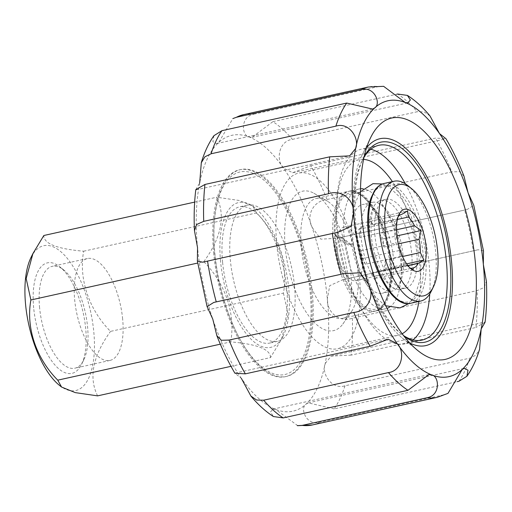 <?xml version="1.0" encoding="UTF-8"?>
<svg xmlns="http://www.w3.org/2000/svg" width="512" height="512" viewBox="0 0 512 512"><rect width="100%" height="100%" fill="white"/><g stroke="black" fill="none" stroke-linecap="round" stroke-linejoin="round"><path stroke-width="0.38" stroke-dasharray="2.56 1.92" d="M363.565 159.405A89.952 38.323 77.5 0 0 358.88 159.763A89.952 38.323 77.5 0 0 336.557 203.533A89.952 38.323 77.5 0 0 336.992 231.283A89.952 38.323 77.5 0 0 337.107 232.442A89.952 38.323 77.5 0 0 359.053 305.152A89.952 38.323 77.5 0 0 397.76 335.411A89.952 38.323 77.5 0 0 402.163 333.754M418.938 301.44A89.952 38.323 77.5 0 0 392.416 181.619M276.768 244.614A89.952 38.323 -102.5 0 1 298.656 173.094A89.952 38.323 -102.5 0 1 355.514 252.634A89.952 38.323 -102.5 0 1 337.536 348.742A89.952 38.323 -102.5 0 1 276.768 244.614M337.894 232.269A99.77 42.502 -102.5 0 1 337.485 228.397A99.77 42.502 -102.5 0 1 337.005 197.613A99.77 42.502 -102.5 0 1 361.76 149.069A99.77 42.502 -102.5 0 1 370.81 149.274M405.37 183.834A99.77 42.502 -102.5 0 1 429.165 264.563A99.77 42.502 -102.5 0 1 429.747 293.965M413.005 339.885A99.77 42.502 -102.5 0 1 404.89 343.885A99.77 42.502 -102.5 0 1 361.952 310.33A99.77 42.502 -102.5 0 1 337.894 232.288M364.032 157.222A99.77 42.502 77.5 0 0 361.92 161.075A99.77 42.502 77.5 0 0 354.643 224.595A99.77 42.502 77.5 0 0 399.962 332.941A99.77 42.502 77.5 0 0 403.507 335.539M364.186 156.544A102.413 43.635 77.5 0 0 363.232 158.387A102.413 43.635 77.5 0 0 355.763 223.597A102.413 43.635 77.5 0 0 402.291 334.816A102.413 43.635 77.5 0 0 403.93 336.09M366.547 147.878A105.946 45.139 77.5 0 0 361.869 155.501A105.946 45.139 77.5 0 0 358.752 251.917A105.946 45.139 77.5 0 0 402.272 338.01A105.946 45.139 77.5 0 0 409.728 342.944M294.496 285.882A69.747 29.715 77.5 0 0 247.373 205.139A69.747 29.715 77.5 0 0 230.394 260.595A69.747 29.715 77.5 0 0 277.523 341.338A69.747 29.715 77.5 0 0 294.496 285.882M310.112 292.038A103.738 44.198 -102.5 0 1 291.789 371.488A103.738 44.198 -102.5 0 1 240.224 339.629A103.738 44.198 -102.5 0 1 214.278 222.426A103.738 44.198 -102.5 0 1 260.947 177.824A103.738 44.198 -102.5 0 1 310.112 292.038M312.25 292.192A105.946 45.139 77.5 0 0 240.672 169.542A105.946 45.139 77.5 0 0 214.374 221.094A105.946 45.139 77.5 0 0 240.877 340.794A105.946 45.139 77.5 0 0 286.47 376.429A105.946 45.139 77.5 0 0 312.25 292.192M243.693 114.618A158.918 67.706 -102.5 0 1 253.946 114.176C240.07 116.333 241.498 136.026 249.338 137.088L251.962 137.357L272.896 121.651A158.918 67.706 -102.5 0 1 292.416 139.366C278.682 140.915 275.629 160.365 283.546 168.128L292.666 172.742L310.746 165.715A158.918 67.706 -102.5 0 1 327.04 199.501C313.613 200.806 305.83 215.034 312.102 227.334L320.806 239.162L337.139 238.272L339.827 237.664A158.918 67.706 -102.5 0 1 348.531 278.47L342.893 279.68L329.76 285.645L327.354 298.842C326.63 312.48 339.514 322.694 352.358 318.221L477.139 290.598L484.198 287.462L486.4 281.28M352.358 318.221A158.918 67.706 -102.5 0 1 351.136 355.11L475.917 327.488A158.918 67.706 77.5 0 0 477.139 290.598M351.136 355.11L331.206 356.096L325.21 363.488C321.107 373.478 331.75 390.131 344.979 385.798L469.76 358.176L475.968 355.136L479.558 349.222M485.075 322.253L475.917 327.488M344.979 385.798A158.918 67.706 -102.5 0 1 334.157 408.89L457.146 381.664M334.157 408.89L308.243 402.861L306.253 403.949C299.469 407.706 306.067 426.099 319.661 422.291L444.442 394.669L447.987 393.382M297.754 425.683L275.552 409.389L272.954 409.114L270.509 411.987L273.472 416.544M213.958 135.667L212.87 141.734L216.646 143.616L218.637 142.528A141.261 60.179 -102.5 0 1 249.338 137.088A141.261 60.179 -102.5 0 1 283.546 168.128A141.261 60.179 -102.5 0 1 312.102 227.334A141.261 60.179 -102.5 0 1 327.354 298.842A141.261 60.179 -102.5 0 1 325.21 363.488A141.261 60.179 -102.5 0 1 306.253 403.949A141.261 60.179 -102.5 0 1 275.552 409.389A141.261 60.179 -102.5 0 1 241.344 378.342L234.925 373.235M195.789 189.696L199.68 182.989A141.261 60.179 -102.5 0 1 218.637 142.528L232.877 118.566M253.946 114.176L378.726 86.554A158.918 67.706 77.5 0 0 368.474 86.995M383.616 86.317L378.726 86.554M272.896 121.651L396.691 94.246M292.416 139.366L417.197 111.744A158.918 67.706 77.5 0 0 397.677 94.029M310.746 165.715L435.52 138.093L445.939 138.707M430.003 115.949L424.25 111.904L417.197 111.744M327.04 199.501L451.821 171.878A158.918 67.706 77.5 0 0 435.52 138.093M339.827 237.664L467.11 209.498L473.766 205.299M464.013 176.256L459.546 171.674L451.821 171.878M348.531 278.47L473.312 250.848A158.918 67.706 77.5 0 0 464.608 210.042M483.488 250.893L478.093 249.747L473.312 250.848M213.766 254.035A105.946 45.139 -102.5 0 1 239.546 169.792A105.946 45.139 -102.5 0 1 311.123 292.442A105.946 45.139 -102.5 0 1 285.344 376.678A105.946 45.139 -102.5 0 1 213.766 254.035M285.28 247.974A71.418 30.426 -102.5 0 1 313.382 192.954A71.418 30.426 -102.5 0 1 347.802 254.342A71.418 30.426 -102.5 0 1 342.509 324.518A71.418 30.426 -102.5 0 1 308.934 316.147A71.418 30.426 -102.5 0 1 285.28 247.974M369.875 236.589A45.472 19.373 -102.5 0 1 376.122 203.296A45.472 19.373 -102.5 0 1 380.941 200.435A45.472 19.373 -102.5 0 1 411.661 253.069A45.472 19.373 -102.5 0 1 400.595 289.222A45.472 19.373 -102.5 0 1 395.021 288.666A45.472 19.373 -102.5 0 1 369.875 236.589M374.912 235.475A45.472 19.373 -102.5 0 1 385.978 199.322A45.472 19.373 -102.5 0 1 414.72 239.526A45.472 19.373 -102.5 0 1 405.632 288.109A45.472 19.373 -102.5 0 1 374.912 235.475M403.014 254.989A45.472 19.373 77.5 0 0 377.869 202.912A45.472 19.373 77.5 0 0 372.294 202.349A45.472 19.373 77.5 0 0 360.909 234.042A45.472 19.373 77.5 0 0 391.949 291.136A45.472 19.373 77.5 0 0 396.768 288.275A45.472 19.373 77.5 0 0 403.014 254.989M344.73 242.31L352.058 245.203L341.786 237.088L335.251 234.509A59.597 25.389 77.5 0 0 335.315 235.693A59.597 25.389 77.5 0 0 367.501 307.936A59.597 25.389 77.5 0 0 390.432 261.766A59.597 25.389 77.5 0 0 358.886 194.138A59.597 25.389 77.5 0 0 335.251 234.509L334.438 234.189A61.363 26.144 77.5 0 1 349.786 191.053L359.142 188.986A61.363 26.144 77.5 0 0 344.73 242.31L334.438 234.189M349.786 191.053A61.363 26.144 77.5 0 1 388.576 245.318A61.363 26.144 77.5 0 1 376.314 310.88A61.363 26.144 77.5 0 1 334.502 235.373L344.896 243.533L352.243 246.432A45.472 19.373 77.5 0 0 382.234 293.286A45.472 19.373 77.5 0 0 391.322 244.71A45.472 19.373 77.5 0 0 362.579 204.499A45.472 19.373 77.5 0 0 351.194 236.192A45.472 19.373 77.5 0 0 352.058 245.203M344.896 243.533A61.363 26.144 77.5 0 0 385.67 308.806A61.363 26.144 77.5 0 0 387.014 308.416M389.376 307.264A61.363 26.144 77.5 0 0 397.933 243.245A61.363 26.144 77.5 0 0 363.155 188.819M360.525 188.768A61.363 26.144 77.5 0 0 359.142 188.986M341.786 237.088A45.472 19.373 -102.5 0 0 341.837 238.266L352.243 246.432M341.837 238.266L334.502 235.373M301.318 247.27A61.363 26.144 -102.5 0 1 316.25 198.477A61.363 26.144 -102.5 0 1 327.686 201.299A61.363 26.144 -102.5 0 1 355.04 252.742A61.363 26.144 -102.5 0 1 351.949 310.925A61.363 26.144 -102.5 0 1 342.778 318.298A61.363 26.144 -102.5 0 1 301.318 247.27M431.219 291.315A61.363 26.144 77.5 0 0 435.699 252.25A61.363 26.144 77.5 0 0 407.821 185.613M378.214 275.642A27.373 11.661 77.5 0 1 371.501 272.992L375.245 278.381L378.214 275.642L410.778 268.435M375.245 278.381L413.19 269.978M371.501 272.992L406.592 265.222L409.914 267.834M365.408 264.237A27.373 11.661 77.5 0 1 360.877 250.739L361.658 258.848L365.408 264.237L400.499 256.467A27.373 11.661 77.5 0 0 406.592 265.222M361.658 258.848L399.597 250.451L400.499 256.467M360.877 250.739L395.974 242.97L399.597 250.451M359.597 237.446A27.373 11.661 77.5 0 1 361.779 226.598L358.816 229.338L359.597 237.446L394.694 229.677A27.373 11.661 77.5 0 0 394.925 236.166A27.373 11.661 77.5 0 0 395.974 242.97M358.816 229.338L396.755 220.941L394.694 229.677M361.779 226.598L396.877 218.835L396.755 220.941M366.605 222.15A27.373 11.661 77.5 0 1 373.318 224.8L369.568 219.411L366.605 222.15L401.478 214.432M369.568 219.411L407.507 211.008M373.318 224.8L397.382 219.469M379.411 233.555A27.373 11.661 77.5 0 1 383.936 247.046L383.155 238.944L379.411 233.555L396.518 229.766M383.155 238.944L396.947 235.891M383.936 247.046L398.336 243.866M385.216 260.339A27.373 11.661 77.5 0 1 383.034 271.187L385.997 268.448L385.216 260.339L402.534 256.506M385.997 268.448L406.63 263.878M383.034 271.187L407.968 265.67M398.093 216.826A27.373 11.661 77.5 0 0 396.922 218.739A27.373 11.661 77.5 0 0 396.877 218.835M337.146 248.954A27.373 11.661 -102.5 0 1 343.808 227.194A27.373 11.661 -102.5 0 1 361.107 251.398A27.373 11.661 -102.5 0 1 355.635 280.64A27.373 11.661 -102.5 0 1 337.146 248.954M83.654 251.206L256.557 212.928C277.997 234.438 288.576 265.261 283.43 293.114L110.528 331.386C89.088 309.882 78.509 279.059 83.654 251.206C57.005 248.928 43.731 243.686 43.84 235.501M97.587 395.866C88.499 377.504 92.813 356.013 110.528 331.386M283.43 293.114L288.141 314.445L281.395 339.533L270.483 357.587L230.995 366.33M270.483 357.587C270.566 349.389 257.299 344.154 230.669 341.882L220.32 344.173M230.669 341.882C235.725 314.509 225.613 283.584 203.795 261.702L197.677 263.053M203.795 261.702C221.44 237.421 225.754 215.93 216.736 197.222L194.643 202.112M256.557 212.928L252.762 206.048L239.046 200.461L216.736 197.222M220.57 261.523A74.163 31.597 -102.5 0 1 255.034 207.872A74.163 31.597 -102.5 0 1 285.498 268.134A74.163 31.597 -102.5 0 1 283.315 335.629A74.163 31.597 -102.5 0 1 247.706 335.552A74.163 31.597 -102.5 0 1 220.57 261.523M222.598 262.323A69.747 29.715 -102.5 0 1 239.571 206.861A69.747 29.715 -102.5 0 1 283.661 268.544A69.747 29.715 -102.5 0 1 269.722 343.066A69.747 29.715 -102.5 0 1 222.598 262.323M31.008 257.459A74.163 31.597 -102.5 0 1 90.528 311.296A74.163 31.597 -102.5 0 1 59.29 385.216M33.67 307.866A56.595 24.109 -102.5 0 1 59.974 266.925A56.595 24.109 -102.5 0 1 83.219 312.915A56.595 24.109 -102.5 0 1 81.555 364.416A56.595 24.109 -102.5 0 1 54.381 364.358A56.595 24.109 -102.5 0 1 33.67 307.866M39.603 307.802A52.179 22.227 -102.5 0 1 52.301 266.317A52.179 22.227 -102.5 0 1 63.846 270.054A52.179 22.227 -102.5 0 1 85.28 312.454A52.179 22.227 -102.5 0 1 83.744 359.942A52.179 22.227 -102.5 0 1 74.854 368.205A52.179 22.227 -102.5 0 1 39.603 307.802M122.643 318.95A52.179 22.227 77.5 0 0 87.392 258.547A52.179 22.227 77.5 0 0 74.694 300.032A52.179 22.227 77.5 0 0 109.946 360.435A52.179 22.227 77.5 0 0 122.643 318.95M458.938 381.267A158.918 67.706 77.5 0 0 469.76 358.176M319.661 422.291A158.918 67.706 -102.5 0 1 312.39 424.947M437.171 397.325A158.918 67.706 77.5 0 0 444.442 394.669M241.344 378.342A141.261 60.179 -102.5 0 1 212.787 319.136A141.261 60.179 -102.5 0 1 197.536 247.635A141.261 60.179 -102.5 0 1 199.68 182.989M389.683 262.432A61.363 26.144 77.5 0 0 348.224 191.398A61.363 26.144 77.5 0 0 333.293 240.192A61.363 26.144 77.5 0 0 374.752 311.219A61.363 26.144 77.5 0 0 389.683 262.432M368.422 232.915A59.597 25.389 -102.5 0 1 404.704 199.373A59.597 25.389 -102.5 0 1 414.285 298.861A59.597 25.389 -102.5 0 1 368.422 232.915M384.102 183.462A61.363 26.144 -102.5 0 1 422.886 237.722A61.363 26.144 -102.5 0 1 410.624 303.283M358.88 159.763L298.656 173.094M397.76 335.411L337.536 348.742M359.053 305.152L361.952 310.33M336.557 203.533L337.005 197.613M378.918 145.274L361.76 149.069M422.048 340.09L404.89 343.885M399.962 332.941L402.291 334.816M361.92 161.075L363.232 158.387M240.224 339.629L240.877 340.794M214.278 222.426L214.374 221.094M331.206 356.077L484.87 322.061M308.243 402.867L464.083 368.365M272.954 409.12L428.685 374.643M234.976 373.114L388.198 339.2M215.558 302.061L341.766 274.118M204.736 261.747L335.36 232.832M196 189.882L349.664 155.866M216.646 143.61L372.454 109.12M251.962 137.35L407.718 102.874M292.666 172.749L445.888 138.829M337.133 238.259L467.104 209.491M342.899 279.693L478.099 249.766M402.272 338.01L417.779 350.534M361.869 155.501L370.643 137.606M285.344 376.678L286.47 376.429M239.546 169.792L240.672 169.542M385.978 199.322L380.941 200.435M405.632 288.109L400.595 289.222M377.869 202.912C384.646 203.68 400.448 232.506 401.523 256.48C402.304 274.048 400.717 284.646 396.768 288.275M382.368 183.974L388.749 186.675L401.197 198.413L411.2 216.275L420.858 254.618L420.685 277.331L415.264 295.507L408.838 303.546M385.728 305.766L384.154 304.902L371.699 293.171L361.696 275.315L354.419 252.198L351.514 228.224L353.152 208.71L359.238 193.414L360.486 191.718M395.021 288.666C388.762 288.762 371.494 258.355 371.053 230.925C370.97 215.546 372.666 206.336 376.122 203.296M376.314 310.88L385.67 308.806M372.294 202.349L362.579 204.499M391.949 291.136L382.234 293.286M342.778 318.298L374.752 311.219C378.656 310.317 381.946 307.757 384.614 303.533L387.827 296.704C390.976 287.386 391.91 275.802 390.63 261.946C388.25 235.2 376.192 206.298 362.88 196C357.85 191.962 352.96 190.426 348.224 191.398L316.25 198.477M327.686 201.299L313.382 192.954M351.949 310.925L342.509 324.518M407.782 266.227L411.238 269.018M396.922 218.739L399.117 214.266M355.635 280.64L413.421 267.846M343.808 227.194L401.587 214.406M255.034 207.872L252.768 206.042M283.315 335.629L281.395 339.533M247.373 205.139L239.571 206.861M277.523 341.338L269.722 343.066M63.846 270.054L59.974 266.925M83.744 359.942L81.555 364.416M87.392 258.547L52.301 266.317M109.946 360.435L74.854 368.205"/><path stroke-width="0.77" d="M402.163 333.754A89.952 38.323 77.5 0 0 418.938 301.44M392.416 181.619A89.952 38.323 77.5 0 0 363.565 159.405M370.81 149.274A99.77 42.502 -102.5 0 1 405.37 183.834M429.747 293.965A99.77 42.502 -102.5 0 1 413.005 339.885M403.507 335.539A99.77 42.502 77.5 0 0 422.048 340.09A99.77 42.502 77.5 0 0 441.984 233.491A99.77 42.502 77.5 0 0 378.918 145.274A99.77 42.502 77.5 0 0 364.032 157.222M403.93 336.09A102.413 43.635 77.5 0 0 445.421 232.73A102.413 43.635 77.5 0 0 364.186 156.544M409.728 342.944A105.946 45.139 77.5 0 0 451.507 261.363A105.946 45.139 77.5 0 0 416.371 160.173A105.946 45.139 77.5 0 0 366.547 147.878M479.558 349.222L481.19 328.96L485.075 322.253C486.63 309.446 487.066 295.789 486.394 281.28L483.328 264.314L483.488 250.893L473.76 205.299L468.077 192.806L464.013 176.256C458.662 162.554 452.64 150.035 445.946 138.707L439.52 133.6L430.003 115.949C422.957 107.437 415.418 100.582 407.411 95.386M457.146 381.664L458.938 381.267L466.906 376.282C472.288 368.589 476.506 359.571 479.584 349.229M437.171 397.325L312.39 424.947A158.918 67.706 -102.5 0 1 302.144 425.395L426.925 397.773A158.918 67.706 77.5 0 0 437.171 397.325L447.987 393.376L462.227 369.421L464.218 368.333L467.994 370.195L466.906 376.282M273.472 416.544L283.194 417.92L407.974 390.298L428.909 374.586L431.533 374.861C439.334 375.904 440.851 395.539 426.925 397.773M302.144 425.395L297.248 425.632M283.194 417.92A158.918 67.706 -102.5 0 1 263.667 400.205L388.448 372.582A158.918 67.706 77.5 0 0 407.974 390.298M245.344 373.856A158.918 67.706 -102.5 0 1 229.043 340.064L221.325 340.275L216.851 335.686C222.202 349.395 228.224 361.907 234.925 373.242L245.344 373.856L370.125 346.234L388.198 339.206L397.318 343.814C405.21 351.558 402.253 370.957 388.448 372.582M263.667 400.205L256.621 400.045L250.867 396L241.344 378.342M229.043 340.064L353.824 312.442A158.918 67.706 77.5 0 0 370.125 346.234M216.851 335.686L212.787 319.136L207.098 306.643L213.76 302.445L343.731 273.677L360.026 272.768L368.762 284.608C375.014 296.883 367.341 311.085 353.824 312.442M216.256 301.907A158.918 67.706 -102.5 0 1 207.552 261.101L332.333 233.478A158.918 67.706 77.5 0 0 341.037 274.285M207.552 261.101L202.771 262.195L197.376 261.05L197.536 247.635L194.464 230.662L196.659 224.486L203.725 221.35L328.506 193.728C341.254 189.235 354.24 199.43 353.51 213.107L351.13 226.278L337.971 232.269L332.333 233.478M203.725 221.35A158.918 67.706 -102.5 0 1 204.947 184.454L329.728 156.832A158.918 67.706 77.5 0 0 328.506 193.728M199.68 182.989L201.306 162.726L204.896 156.806L211.104 153.773L335.885 126.15C349.024 121.779 359.776 138.426 355.654 148.461L349.664 155.853L329.728 156.832M204.947 184.454L195.789 189.696C194.24 202.502 193.798 216.16 194.47 230.662M211.104 153.773A158.918 67.706 -102.5 0 1 221.926 130.682L346.707 103.059A158.918 67.706 77.5 0 0 335.885 126.15M232.877 118.566L236.422 117.28L361.203 89.658C374.72 85.798 381.421 104.211 374.611 108L372.621 109.082L346.707 103.059M221.926 130.682L213.958 135.667M396.691 94.246L397.677 94.029L407.398 95.405L410.349 99.949L407.917 102.835L405.312 102.56L383.616 86.317M475.213 261.114A123.603 52.659 77.5 0 0 429.99 137.728A123.603 52.659 77.5 0 0 370.643 137.606A123.603 52.659 77.5 0 0 367.008 250.093A123.603 52.659 77.5 0 0 417.779 350.534A123.603 52.659 77.5 0 0 475.213 261.114M387.014 308.416A61.363 26.144 77.5 0 0 389.376 307.264M363.155 188.819A61.363 26.144 77.5 0 0 360.525 188.768M411.699 188.742L407.821 185.613A61.363 26.144 77.5 0 0 394.24 181.216A61.363 26.144 77.5 0 0 379.309 230.003A61.363 26.144 77.5 0 0 420.762 301.037A61.363 26.144 77.5 0 0 431.219 291.315L433.414 286.842A56.947 24.262 77.5 0 0 437.568 250.586A56.947 24.262 77.5 0 0 411.699 188.742A56.947 24.262 77.5 0 0 387.712 245.504A56.947 24.262 77.5 0 0 433.414 286.842M426.003 246.022A31.782 13.542 77.5 0 0 414.374 214.298A31.782 13.542 77.5 0 0 399.117 214.266A31.782 13.542 77.5 0 0 398.182 243.187A31.782 13.542 77.5 0 0 411.238 269.018A31.782 13.542 77.5 0 0 426.003 246.022M409.914 267.834L413.19 269.978L413.306 267.872A27.373 11.661 77.5 0 0 413.421 267.846A27.373 11.661 77.5 0 0 418.125 263.418L423.942 260.051L420.314 252.57A27.373 11.661 77.5 0 0 420.077 246.086A27.373 11.661 77.5 0 0 419.034 239.283L421.101 230.541L414.502 225.786A27.373 11.661 77.5 0 0 408.41 217.03L407.507 211.008L401.696 214.381A27.373 11.661 77.5 0 0 401.587 214.406A27.373 11.661 77.5 0 0 398.093 216.826M410.778 268.435L413.306 267.872M397.382 219.469L408.41 217.03M396.947 235.891L421.101 230.541M396.518 229.766L414.502 225.786M398.336 243.866L419.034 239.283M406.63 263.878L423.942 260.051M402.534 256.506L420.314 252.57M407.968 265.67L418.125 263.418M230.995 366.33L97.587 395.866L75.27 392.621L61.562 387.04L57.766 380.16L220.32 344.173M197.677 263.053L30.893 299.974C25.837 327.347 35.949 358.272 57.766 380.16M194.643 202.112L43.84 235.501L32.928 253.555L26.17 278.522L30.893 299.974M61.555 387.046L59.29 385.216A74.163 31.597 -102.5 0 1 25.6 304.685A74.163 31.597 -102.5 0 1 31.008 257.459L32.928 253.549M236.422 117.28A158.918 67.706 -102.5 0 1 243.693 114.618L368.474 86.995A158.918 67.706 77.5 0 0 361.203 89.658M481.19 328.96A141.261 60.179 77.5 0 0 483.328 264.314A141.261 60.179 77.5 0 0 468.077 192.806A141.261 60.179 77.5 0 0 439.52 133.6A141.261 60.179 77.5 0 0 405.312 102.56A141.261 60.179 77.5 0 0 374.611 108A141.261 60.179 77.5 0 0 355.654 148.461A141.261 60.179 77.5 0 0 353.51 213.107A141.261 60.179 77.5 0 0 368.762 284.608A141.261 60.179 77.5 0 0 397.318 343.814A141.261 60.179 77.5 0 0 431.533 374.861A141.261 60.179 77.5 0 0 462.227 369.421A141.261 60.179 77.5 0 0 481.19 328.96M369.171 232.25A61.363 26.144 -102.5 0 1 384.102 183.462C380.198 184.365 376.909 186.925 374.24 191.149L371.027 197.978C367.878 207.296 366.944 218.88 368.224 232.736C371.354 270.266 393.338 308.378 410.624 303.283A61.363 26.144 -102.5 0 1 369.171 232.25M213.766 302.458L215.558 302.061M341.766 274.118L343.731 273.683M202.765 262.182L204.736 261.747M335.36 232.832L337.965 232.25M383.616 86.323L368.474 86.995M232.883 118.566L243.693 114.618M201.28 162.72C204.358 152.378 208.576 143.354 213.946 135.654M207.046 306.432L197.408 261.235M273.453 416.563C265.446 411.36 257.914 404.512 250.848 396.013M312.39 424.947L297.754 425.683M408.838 303.546L399.962 307.904L385.728 305.766M360.486 191.718L372.941 183.674L382.368 183.974M394.24 181.216L384.102 183.462M420.762 301.037L410.624 303.283"/></g></svg>
